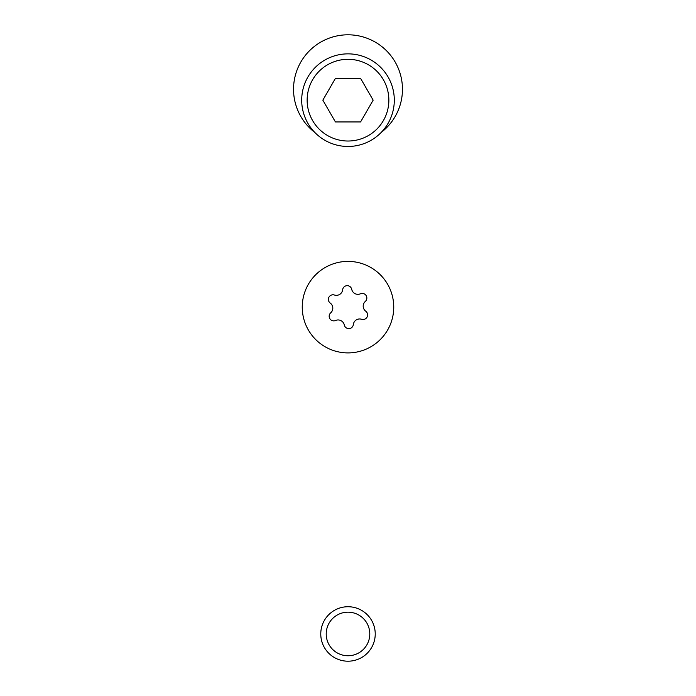 <?xml version="1.0" encoding="UTF-8"?>
<svg xmlns="http://www.w3.org/2000/svg" width="696" height="696" viewBox="0 0 696 696"><rect width="100%" height="100%" fill="white"/><g stroke="black" fill="none" stroke-linecap="round" stroke-linejoin="round"><path stroke-width="1.04" d="M381.13 132.501A54.471 54.471 0 0 0 348 34.8A54.471 54.471 0 0 0 314.87 132.501M348 655.754A21.785 21.785 0 0 0 369.785 633.969A21.785 21.785 0 0 0 348 612.175A21.785 21.785 0 0 0 326.215 633.969A21.785 21.785 0 0 0 348 655.754M348 606.729A27.231 27.231 0 0 1 375.231 633.969A27.231 27.231 0 0 1 348 661.2A27.231 27.231 0 0 1 320.769 633.969A27.231 27.231 0 0 1 348 606.729M348 141.018A40.855 40.855 0 0 0 388.855 100.163A40.855 40.855 0 0 0 348 59.308A40.855 40.855 0 0 0 307.145 100.163A40.855 40.855 0 0 0 348 141.018M348 53.862A46.301 46.301 0 0 1 394.301 100.163A46.301 46.301 0 0 1 348 146.464A46.301 46.301 0 0 1 301.699 100.163A46.301 46.301 0 0 1 348 53.862M373.16 100.163L360.58 78.378L335.42 78.378L322.84 100.163L335.42 121.948L360.58 121.948L373.16 100.163M333.967 320.865A4.594 4.594 0 0 0 335.594 320.482A6.299 6.299 0 0 1 344.285 324.98A4.594 4.594 0 0 0 353.342 324.562A6.299 6.299 0 0 1 361.589 319.281A4.594 4.594 0 0 0 365.757 311.225A6.299 6.299 0 0 1 365.304 301.446A4.594 4.594 0 0 0 360.406 293.808A6.299 6.299 0 0 1 351.715 289.31A4.594 4.594 0 0 0 342.658 289.736A6.299 6.299 0 0 1 334.411 295.017A4.594 4.594 0 0 0 330.243 303.073A6.299 6.299 0 0 1 330.696 312.852A4.594 4.594 0 0 0 333.967 320.865M350.123 352.855A45.753 45.753 0 0 0 393.701 305.031A45.753 45.753 0 0 0 345.877 261.444A45.753 45.753 0 0 0 302.299 309.268A45.753 45.753 0 0 0 350.123 352.855"/></g></svg>
